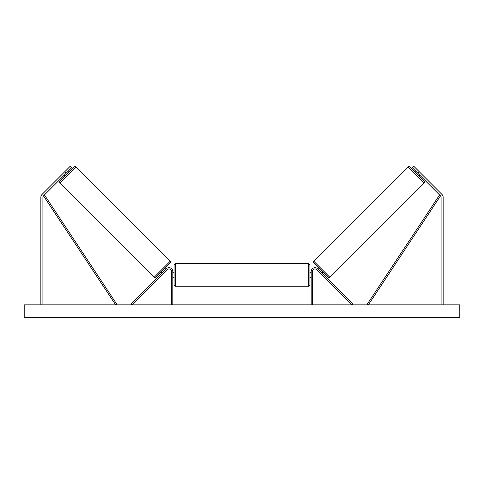 <?xml version="1.0" encoding="UTF-8"?>
<svg xmlns="http://www.w3.org/2000/svg" width="484" height="484" viewBox="0 0 484 484"><rect width="100%" height="100%" fill="white"/><g stroke="black" fill="none" stroke-linecap="round" stroke-linejoin="round"><path stroke-width="0.73" d="M172.818 304.835L172.818 271.524A3.842 3.842 0 0 0 166.254 268.808L131.134 303.928L132.041 304.835L167.161 269.709A2.565 2.565 0 0 1 171.536 271.524L171.536 304.835M66.139 173.242L64.693 171.79L70.126 166.357L71.578 167.803L43.506 195.875A2.051 2.051 0 0 0 42.907 197.327L42.907 304.835M64.693 171.79L42.054 194.423A4.102 4.102 0 0 0 40.856 197.327L40.856 304.835M417.861 173.242L419.307 171.79L413.874 166.357L412.422 167.803L440.494 195.875A2.051 2.051 0 0 1 441.093 197.327L441.093 304.835M419.307 171.79L441.946 194.423A4.102 4.102 0 0 1 443.144 197.327L443.144 304.835M311.182 304.835L311.182 271.524A3.842 3.842 0 0 1 317.746 268.808L352.866 303.928L351.959 304.835L316.839 269.709A2.565 2.565 0 0 0 312.464 271.524L312.464 304.835M175.377 286.256L174.095 284.973L174.095 264.736L175.377 263.453L175.377 286.256L308.623 286.256L308.623 263.453L309.905 264.736L309.905 277.417L311.182 277.417M172.818 276.685L172.818 273.024M311.182 272.292L309.905 272.292L309.905 284.973L308.623 286.256M311.182 276.685L311.182 273.024M76.018 166.986L59.889 183.115A1.283 1.283 0 0 1 59.889 181.3L74.203 166.986A1.283 1.283 0 0 1 76.018 166.986L170.235 261.203A1.283 1.283 0 0 1 170.235 263.018L155.921 277.332A1.283 1.283 0 0 1 154.106 277.332L170.235 261.203M59.889 183.115L154.106 277.332M64.33 175.051L65.237 175.958L68.861 172.334L67.954 171.427M64.85 174.53L67.433 171.947M161.263 271.984L162.17 272.891M162.691 272.371L165.274 269.788M164.887 268.36L165.794 269.267M459.8 304.835L24.2 304.835L24.2 317.643L459.8 317.643L459.8 304.835M313.765 261.203L407.982 166.986A1.283 1.283 0 0 1 409.797 166.986L424.111 181.3A1.283 1.283 0 0 1 424.111 183.115L329.894 277.332L313.765 261.203A1.283 1.283 0 0 0 313.765 263.018L328.079 277.332A1.283 1.283 0 0 0 329.894 277.332M419.67 175.051L418.763 175.958L415.139 172.334L416.046 171.427M322.737 271.984L321.83 272.891M319.113 268.36L318.206 269.267M321.309 272.371L318.726 269.788M419.15 174.53L416.567 171.947M43.506 195.875L115.652 304.835L116.723 304.127L44.576 195.167L43.506 195.875M440.494 195.875L368.348 304.835L367.277 304.127L439.424 195.167L440.494 195.875M407.982 166.986L424.111 183.115M175.377 263.453L308.623 263.453M172.818 272.292L174.095 272.292M172.818 277.417L174.095 277.417"/></g></svg>
